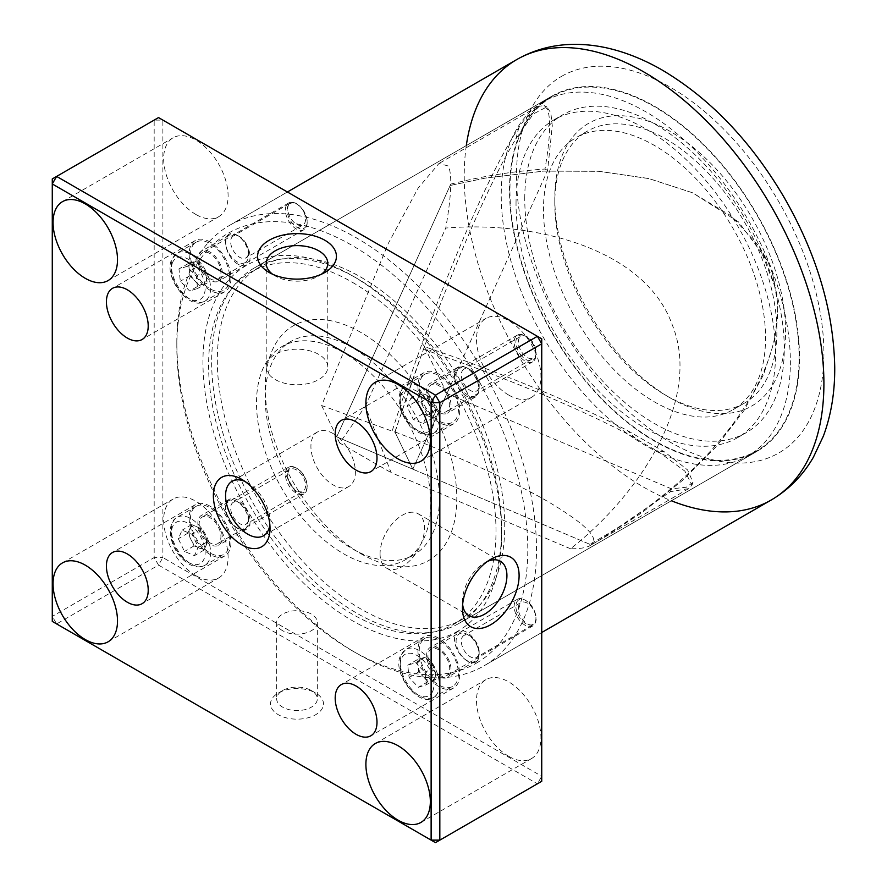 <?xml version="1.0" encoding="UTF-8"?>
<svg xmlns="http://www.w3.org/2000/svg" width="887" height="887" viewBox="0 0 887 887"><rect width="100%" height="100%" fill="white"/><g stroke="black" fill="none" stroke-linecap="round" stroke-linejoin="round"><path stroke-width="0.67" stroke-dasharray="4.43 3.33" d="M475.776 395.746A16.321 9.424 60 0 1 459.466 386.322A16.321 9.424 60 0 1 459.466 367.473A16.321 9.424 60 0 1 467.615 368.282A16.321 9.424 60 0 1 479.157 388.273A16.321 9.424 60 0 1 475.776 395.746M463.923 369.169A12.629 7.284 -120 0 0 463.923 383.749A12.629 7.284 -120 0 0 476.541 391.034L476.541 391.034A12.629 7.284 -120 0 0 479.157 385.257A12.629 7.284 -120 0 0 470.232 369.79A12.629 7.284 -120 0 0 463.923 369.169L520.968 336.228A12.629 7.284 -120 0 0 520.968 350.808A12.629 7.284 -120 0 0 533.586 358.104L476.541 391.034L533.586 358.104A12.629 7.284 -120 0 0 533.586 343.524A12.629 7.284 -120 0 0 520.968 336.228M245.156 262.596A16.321 9.424 60 0 1 228.835 253.172A16.321 9.424 60 0 1 228.835 234.323A16.321 9.424 60 0 1 236.995 235.133A16.321 9.424 60 0 1 248.537 255.123A16.321 9.424 60 0 1 245.156 262.596M233.292 236.02A12.629 7.284 -120 0 0 233.292 250.6A12.629 7.284 -120 0 0 245.921 257.884L245.921 257.884A12.629 7.284 -120 0 0 248.537 252.108A12.629 7.284 -120 0 0 239.601 236.641A12.629 7.284 -120 0 0 233.292 236.02L290.337 203.079A12.629 7.284 -120 0 0 290.337 217.659A12.629 7.284 -120 0 0 302.966 224.943L245.921 257.884L302.966 224.943A12.629 7.284 -120 0 0 302.966 210.374A12.629 7.284 -120 0 0 290.337 203.079M245.156 528.896A16.321 9.424 60 0 1 228.835 519.472A16.321 9.424 60 0 1 228.835 500.634A16.321 9.424 60 0 1 236.995 501.443A16.321 9.424 60 0 1 248.537 521.423A16.321 9.424 60 0 1 245.156 528.896M233.292 502.319A12.629 7.284 -120 0 0 233.292 516.899A12.629 7.284 -120 0 0 245.921 524.195L245.921 524.195A12.629 7.284 -120 0 0 248.537 518.407A12.629 7.284 -120 0 0 239.601 502.951A12.629 7.284 -120 0 0 233.292 502.319L290.337 469.389A12.629 7.284 -120 0 0 290.337 483.969A12.629 7.284 -120 0 0 302.966 491.254L245.921 524.195L302.966 491.254A12.629 7.284 -120 0 0 302.966 476.674A12.629 7.284 -120 0 0 290.337 469.389M475.776 662.046A16.321 9.424 60 0 1 459.466 652.632A16.321 9.424 60 0 1 459.466 633.784A16.321 9.424 60 0 1 467.615 634.593A16.321 9.424 60 0 1 479.157 654.584A16.321 9.424 60 0 1 475.776 662.046M463.923 635.48A12.629 7.284 -120 0 0 463.923 650.049A12.629 7.284 -120 0 0 476.541 657.345L476.541 657.345A12.629 7.284 -120 0 0 479.157 651.557A12.629 7.284 -120 0 0 470.232 636.101A12.629 7.284 -120 0 0 463.923 635.48L520.968 602.539A12.629 7.284 -120 0 0 520.968 617.119A12.629 7.284 -120 0 0 533.586 624.404L476.541 657.345L533.586 624.404A12.629 7.284 -120 0 0 533.586 609.835A12.629 7.284 -120 0 0 520.968 602.539M588.591 123.326A163.197 94.222 -120 0 0 554.796 198.034A163.197 94.222 -120 0 0 670.184 397.908A163.197 94.222 -120 0 0 751.788 405.991A163.197 94.222 -120 0 0 751.788 217.548A163.197 94.222 -120 0 0 588.591 123.326M744.348 403.175L744.348 403.175A157.032 90.662 60 0 1 665.838 395.391A157.032 90.662 60 0 1 554.796 203.068A157.032 90.662 60 0 1 587.316 131.176L575.996 137.718A157.032 90.662 -120 0 0 575.996 319.043A157.032 90.662 -120 0 0 733.028 409.705L733.028 409.705A157.032 90.662 -120 0 0 733.028 228.38A157.032 90.662 -120 0 0 575.996 137.718L587.316 131.176A157.032 90.662 60 0 1 744.348 221.839A157.032 90.662 60 0 1 744.348 403.175L733.028 409.705L744.348 403.175M476.397 663.121A248.183 143.284 -120 0 0 476.397 376.543A248.183 143.284 -120 0 0 228.214 233.259A248.183 143.284 -120 0 0 176.823 346.872A248.183 143.284 -120 0 0 352.305 650.825A248.183 143.284 -120 0 0 476.397 663.121M229.489 225.409L229.489 225.409A254.336 146.843 60 0 1 483.825 372.252A254.336 146.843 60 0 1 483.825 665.937L483.825 665.937A254.336 146.843 60 0 1 356.663 653.342A254.336 146.843 60 0 1 176.823 341.839A254.336 146.843 60 0 1 229.489 225.409L287.399 191.98L229.489 225.409M457.925 631.112A211.228 121.951 60 0 1 246.697 509.16A211.228 121.951 60 0 1 246.697 265.257A211.228 121.951 60 0 1 352.305 275.724A211.228 121.951 60 0 1 501.665 534.417A211.228 121.951 60 0 1 457.925 631.112M254.125 268.074A205.074 118.403 -120 0 0 254.125 504.869A205.074 118.403 -120 0 0 459.2 623.273L459.2 623.273A205.074 118.403 -120 0 0 501.665 529.395A205.074 118.403 -120 0 0 356.663 278.23A205.074 118.403 -120 0 0 254.125 268.074L551.98 96.118A205.074 118.403 -120 0 0 551.98 332.913A205.074 118.403 -120 0 0 757.043 451.306L459.2 623.273L757.043 451.306A205.074 118.403 -120 0 0 757.043 214.51A205.074 118.403 -120 0 0 551.98 96.118L254.125 268.074M541.735 632.509L483.825 665.937L541.735 632.509M589.711 544.252L336.716 436.87L450.13 185.494L485.244 178.11L543.565 171.113L598.67 171.269L648.829 178.542L692.425 192.734L731.587 216.14L759.327 246.63L775.626 288.53C791.526 369.025 713.614 476.208 589.711 544.252L590.731 545.139L597.106 541.513L642.354 512.409L682.58 480.333L716.751 446.083L743.96 410.57L763.541 374.68L774.983 339.322L778.021 305.372L772.555 273.728A203.223 117.328 -120 0 0 767.588 260.966L738.494 221.883L692.481 192.756L648.94 178.609L598.869 171.313L543.864 171.113L485.754 178.021L450.74 185.328C450.496 196.227 448.833 210.463 445.751 228.048C537.367 220.519 645.093 250.056 671.925 324.043C702.149 396.7 642.931 491.841 570.529 548.765C580.475 548.842 587.216 547.634 590.731 545.139L597.106 541.513M570.529 548.765L391.123 472.627L365.322 406.313L339.666 443.001L391.123 472.627M339.666 443.001L336.716 436.87L450.762 184.097C450.862 175.648 450.042 169.617 448.312 166.002L438.965 163.496L418.099 188.177L388.229 243.559L321.637 405.514L395.048 432.202L412.821 469.168L336.716 436.87L321.637 405.514M450.74 185.328L450.13 185.494M365.322 406.313L445.751 228.048M772.555 273.728L775.626 288.53M759.327 246.63L767.588 260.966M450.762 184.097C482.872 176.103 514.283 171.091 544.995 169.04C550.339 137.407 551.06 117.383 547.146 108.946L544.141 105.564L537.766 106.451L526.967 116.84A203.223 117.328 -120 0 0 518.851 127.706C486.93 174.639 432.379 305.206 392.209 430.882M395.048 432.202C432.867 314.619 483.482 191.714 515.802 138.982L533.287 114.002L546.858 106.895L550.827 112.926L552.291 125.754L547.612 170.426L412.821 469.168L446.937 393.551L671.503 488.87L686.372 487.207L693.002 482.34L687.58 469.944L664.806 452.048L627.231 430.428C576.461 403.785 499.381 371.941 424.374 346.629L446.937 393.551M547.612 170.426L544.995 169.04M515.802 138.982L518.851 127.706M526.967 116.84L533.287 114.002M424.374 346.629L394.903 431.914L412.821 469.168L591.119 544.851L600.843 539.363L670.517 491.664L671.503 488.87M394.903 431.914C450.308 453.091 510.125 479.679 547.8 501.51C585.686 524.017 600.122 538.464 591.119 544.851M423.132 349.267C502.918 376.254 584.699 410.526 635.258 438.134A203.223 117.328 -120 0 0 656.79 450.529L684.897 471.152L691.938 485.189L688.755 488.604L670.517 491.664M664.806 452.048L656.79 450.529M635.258 438.134L627.231 430.428M361.02 332.536A135.478 78.222 -120 0 0 265.213 387.852A135.478 78.222 -120 0 0 361.009 553.776A135.478 78.222 -120 0 0 361.02 553.776A135.478 78.222 -120 0 0 456.816 498.472A135.478 78.222 -120 0 0 361.02 332.536M352.305 548.754L361.02 553.776L352.305 548.754A123.16 71.115 60 0 1 265.213 397.908A123.16 71.115 60 0 1 290.725 341.528A123.16 71.115 60 0 1 352.305 347.626A123.16 71.115 60 0 1 432.767 456.162A123.16 71.115 60 0 1 413.885 554.852A123.16 71.115 60 0 1 352.305 548.754M210.053 242.018A29.559 17.064 -120 0 0 195.273 240.543A29.559 17.064 -120 0 0 190.738 264.237A29.559 17.064 -120 0 0 210.053 290.282A29.559 17.064 -120 0 0 224.832 291.745A29.559 17.064 -120 0 0 229.356 268.062A29.559 17.064 -120 0 0 210.053 242.018M210.053 252.074A17.241 9.957 -120 0 0 201.427 251.221A17.241 9.957 -120 0 0 198.788 265.036A17.241 9.957 -120 0 0 210.053 280.225A17.241 9.957 -120 0 0 218.668 281.079A17.241 9.957 -120 0 0 221.318 267.264A17.241 9.957 -120 0 0 210.053 252.074M237.916 264.138A17.241 9.957 60 0 1 226.651 248.948A17.241 9.957 60 0 1 229.301 235.122A17.241 9.957 60 0 1 237.916 235.975A17.241 9.957 60 0 1 249.18 251.176A17.241 9.957 60 0 1 246.542 264.991A17.241 9.957 60 0 1 237.916 264.138M438.832 638.274A29.559 17.064 -120 0 0 424.053 636.811A29.559 17.064 -120 0 0 419.518 660.493A29.559 17.064 -120 0 0 438.832 686.538A29.559 17.064 -120 0 0 453.612 688.002A29.559 17.064 -120 0 0 458.135 664.319A29.559 17.064 -120 0 0 438.832 638.274M438.832 648.33A17.241 9.957 -120 0 0 430.206 647.477A17.241 9.957 -120 0 0 427.567 661.292A17.241 9.957 -120 0 0 438.832 676.482A17.241 9.957 -120 0 0 447.447 677.335A17.241 9.957 -120 0 0 450.097 663.52A17.241 9.957 -120 0 0 438.832 648.33M466.695 660.394A17.241 9.957 60 0 1 455.43 645.204A17.241 9.957 60 0 1 458.08 631.389A17.241 9.957 60 0 1 466.695 632.243A17.241 9.957 60 0 1 477.96 647.432A17.241 9.957 60 0 1 475.321 661.247A17.241 9.957 60 0 1 466.695 660.394M438.832 374.092A29.559 17.064 -120 0 0 424.053 372.629A29.559 17.064 -120 0 0 419.518 396.323A29.559 17.064 -120 0 0 438.832 422.367A29.559 17.064 -120 0 0 453.612 423.831A29.559 17.064 -120 0 0 458.135 400.148A29.559 17.064 -120 0 0 438.832 374.092M438.832 384.16A17.241 9.957 -120 0 0 430.206 383.295A17.241 9.957 -120 0 0 427.567 397.121A17.241 9.957 -120 0 0 438.832 412.311A17.241 9.957 -120 0 0 447.447 413.165A17.241 9.957 -120 0 0 450.097 399.35A17.241 9.957 -120 0 0 438.832 384.16M466.695 396.223A17.241 9.957 60 0 1 455.43 381.022A17.241 9.957 60 0 1 458.08 367.207A17.241 9.957 60 0 1 466.695 368.061A17.241 9.957 60 0 1 477.96 383.262A17.241 9.957 60 0 1 475.321 397.077A17.241 9.957 60 0 1 466.695 396.223M210.053 506.189A29.559 17.064 -120 0 0 195.273 504.725A29.559 17.064 -120 0 0 190.738 528.408A29.559 17.064 -120 0 0 210.053 554.453A29.559 17.064 -120 0 0 224.832 555.916A29.559 17.064 -120 0 0 229.356 532.233A29.559 17.064 -120 0 0 210.053 506.189M210.053 516.245A17.241 9.957 -120 0 0 201.427 515.391A17.241 9.957 -120 0 0 198.788 529.206A17.241 9.957 -120 0 0 210.053 544.396A17.241 9.957 -120 0 0 218.668 545.25A17.241 9.957 -120 0 0 221.318 531.435A17.241 9.957 -120 0 0 210.053 516.245M237.916 528.308A17.241 9.957 60 0 1 226.651 513.118A17.241 9.957 60 0 1 229.301 499.303A17.241 9.957 60 0 1 237.916 500.157A17.241 9.957 60 0 1 249.18 515.347A17.241 9.957 60 0 1 246.542 529.162A17.241 9.957 60 0 1 237.916 528.308M272.564 274.205A30.79 17.773 0 0 0 275.236 275.968L269.138 272.453L275.236 275.968A30.79 17.773 0 0 0 318.777 275.968A30.79 17.773 0 0 0 321.449 274.205M487.551 561.36A31.444 18.15 120 0 0 484.69 562.801A31.444 18.15 120 0 0 462.449 601.308L462.449 608.349M462.449 601.308A31.444 18.15 120 0 0 462.637 604.513M269.848 524.561A31.444 18.15 -120 0 0 270.025 521.356A31.444 18.15 -120 0 0 247.795 482.85L241.696 479.335L247.795 482.85A31.444 18.15 -120 0 0 244.934 481.419M380.068 553.743A31.444 18.15 120 0 0 386.577 568.135A31.444 18.15 120 0 0 410.803 559.708A31.444 18.15 120 0 0 424.529 528.075A31.444 18.15 120 0 0 418.021 513.684A31.444 18.15 120 0 0 393.795 522.099A31.444 18.15 120 0 0 380.068 553.743M311.37 690.552L315.728 693.057A26.477 15.29 0 0 0 278.274 693.057A26.477 15.29 0 0 0 278.274 714.678A26.477 15.29 0 0 0 315.728 714.678A26.477 15.29 0 0 0 315.728 693.057L311.37 690.552A20.323 11.731 180 0 1 317.324 698.845A20.323 11.731 180 0 1 304.784 709.689A20.323 11.731 180 0 1 282.631 707.139A20.323 11.731 180 0 1 276.677 698.845A20.323 11.731 180 0 1 282.631 690.552A20.323 11.731 180 0 1 311.37 690.552M333.146 433.577A31.444 18.15 -120 0 0 317.424 432.024A31.444 18.15 -120 0 0 312.612 457.215A31.444 18.15 -120 0 0 333.146 484.923A31.444 18.15 -120 0 0 348.868 486.475A31.444 18.15 -120 0 0 353.691 461.284A31.444 18.15 -120 0 0 333.146 433.577M282.631 630.712A20.323 11.731 180 0 1 276.677 622.419A20.323 11.731 180 0 1 289.229 611.575A20.323 11.731 180 0 1 311.37 614.114A20.323 11.731 180 0 1 317.324 622.419A20.323 11.731 180 0 1 304.784 633.251A20.323 11.731 180 0 1 282.631 630.712M318.777 354.412A30.79 17.773 0 0 0 285.226 350.553A30.79 17.773 0 0 0 266.211 366.985A30.79 17.773 0 0 0 275.236 379.547A30.79 17.773 0 0 0 308.787 383.406A30.79 17.773 0 0 0 327.791 366.985A30.79 17.773 0 0 0 318.777 354.412M508.728 756.323A45.57 26.311 60 0 1 478.958 716.164A45.57 26.311 60 0 1 485.943 679.653A45.57 26.311 60 0 1 508.728 681.903A45.57 26.311 60 0 1 538.498 722.062A45.57 26.311 60 0 1 531.513 758.585A45.57 26.311 60 0 1 508.728 756.323M195.883 575.707A45.57 26.311 60 0 1 166.113 535.548A45.57 26.311 60 0 1 173.098 499.037A45.57 26.311 60 0 1 195.883 501.288A45.57 26.311 60 0 1 225.653 541.447A45.57 26.311 60 0 1 218.668 577.969A45.57 26.311 60 0 1 195.883 575.707M195.883 214.466A45.57 26.311 60 0 1 166.113 174.307A45.57 26.311 60 0 1 173.098 137.795A45.57 26.311 60 0 1 195.883 140.046A45.57 26.311 60 0 1 225.653 180.205A45.57 26.311 60 0 1 218.668 216.727A45.57 26.311 60 0 1 195.883 214.466M508.728 395.081A45.57 26.311 60 0 1 478.958 354.933A45.57 26.311 60 0 1 485.943 318.411A45.57 26.311 60 0 1 508.728 320.673A45.57 26.311 60 0 1 538.498 360.821A45.57 26.311 60 0 1 531.513 397.343A45.57 26.311 60 0 1 508.728 395.081M343.602 352.649A123.16 71.115 -120 0 0 282.011 346.551A123.16 71.115 -120 0 0 263.14 445.241A123.16 71.115 -120 0 0 343.602 553.776A123.16 71.115 -120 0 0 405.182 559.885A123.16 71.115 -120 0 0 424.064 461.185A123.16 71.115 -120 0 0 343.602 352.649M361.02 277.232A203.223 117.328 60 0 1 493.782 456.306A203.223 117.328 60 0 1 462.626 619.159A203.223 117.328 60 0 1 361.02 609.092A203.223 117.328 60 0 1 228.258 430.007A203.223 117.328 60 0 1 259.403 267.164A203.223 117.328 60 0 1 361.02 277.232M352.305 282.254A203.223 117.328 60 0 1 485.067 461.34A203.223 117.328 60 0 1 453.922 624.182A203.223 117.328 60 0 1 352.305 614.114A203.223 117.328 60 0 1 219.544 435.04A203.223 117.328 60 0 1 250.699 272.187A203.223 117.328 60 0 1 352.305 282.254M158.529 565.097L537.378 783.82L435.484 842.65L56.635 623.927L158.529 565.097L154.172 557.557L52.278 616.387L52.278 178.93L154.172 120.1L154.172 557.557L162.886 557.557L162.886 120.1L541.735 338.823L541.735 776.28L162.886 557.557L158.529 565.097M158.529 117.583L162.886 120.1L154.172 120.1L158.529 117.583M52.278 621.41L52.278 616.387L56.635 623.927L52.278 621.41M541.735 781.303L537.378 783.82L541.735 776.28L541.735 781.303M524.771 196.193A183.52 105.952 -120 0 0 603.814 382.364A183.52 105.952 -120 0 0 746.266 432.645A183.52 105.952 -120 0 0 784.263 351.23A183.52 105.952 -120 0 0 705.22 165.049A183.52 105.952 -120 0 0 562.757 114.778A183.52 105.952 -120 0 0 524.771 196.193M516.057 201.216A183.52 105.952 -120 0 0 595.099 387.397A183.52 105.952 -120 0 0 737.563 437.668A183.52 105.952 -120 0 0 775.548 356.264A183.52 105.952 -120 0 0 696.506 170.082A183.52 105.952 -120 0 0 554.042 119.812A183.52 105.952 -120 0 0 516.057 201.216M790.35 365.1A204.453 118.038 -120 0 0 702.293 157.686A204.453 118.038 -120 0 0 543.576 101.672A204.453 118.038 -120 0 0 501.255 192.368A204.453 118.038 -120 0 0 589.312 399.793A204.453 118.038 -120 0 0 748.029 455.807A204.453 118.038 -120 0 0 790.35 365.1M799.065 360.078A204.453 118.038 -120 0 0 710.997 152.653A204.453 118.038 -120 0 0 552.291 96.65A204.453 118.038 -120 0 0 509.958 187.345A204.453 118.038 -120 0 0 598.026 394.759A204.453 118.038 -120 0 0 756.744 450.773A204.453 118.038 -120 0 0 799.065 360.078M300.937 471.529A14.159 8.183 60 0 1 307.157 485.821A14.159 8.183 60 0 1 293.342 488.549A14.159 8.183 60 0 1 287.31 472.139A14.159 8.183 60 0 1 297.134 468.48A14.159 8.183 60 0 1 300.937 471.529M292.145 489.801A15.401 8.892 -120 0 0 303.964 493.882A15.401 8.892 -120 0 0 307.157 486.83A15.401 8.892 -120 0 0 300.394 471.285A15.401 8.892 -120 0 0 296.269 467.97A15.401 8.892 -120 0 0 288.574 467.205A15.401 8.892 -120 0 0 292.145 489.801M190.971 539.54A12.318 7.107 -120 0 0 194.552 544.762A12.318 7.107 -120 0 0 199.032 548L194.042 545.904L187.889 533.176L189.796 528.896A12.318 7.107 -120 0 0 190.971 539.54M207.824 541.547L204.742 535.183A12.318 7.107 -120 0 0 201.149 529.96A12.318 7.107 -120 0 0 196.681 526.723A12.318 7.107 -120 0 0 189.796 528.896L191.703 524.627L201.659 528.818L204.742 535.183A12.318 7.107 60 0 1 205.917 545.827L204.01 550.095L199.032 548A12.318 7.107 -120 0 0 205.917 545.827L207.824 541.547L198.244 547.079L194.43 555.628L184.463 551.437L178.309 538.708L182.123 530.16L192.08 534.34L198.244 547.079M214.166 521.068A15.401 8.892 60 0 1 217.747 543.653A15.401 8.892 60 0 1 205.928 539.573A15.401 8.892 60 0 1 202.347 516.988A15.401 8.892 60 0 1 214.166 521.068M217.47 513.662A27.708 15.999 60 0 1 223.901 554.32A27.708 15.999 60 0 1 202.624 546.98A27.708 15.999 60 0 1 196.193 506.322A27.708 15.999 60 0 1 217.47 513.662M191.703 524.627L182.123 530.16M201.659 528.818L192.08 534.34M204.01 550.095L194.43 555.628M194.042 545.904L184.463 551.437M187.889 533.176L178.309 538.708M522.121 356.463A14.159 8.183 60 0 1 516.09 340.043A14.159 8.183 60 0 1 525.913 336.384A14.159 8.183 60 0 1 529.716 339.444A14.159 8.183 60 0 1 535.936 353.736A14.159 8.183 60 0 1 522.121 356.463M529.173 339.2A15.401 8.892 -120 0 0 525.049 335.885A15.401 8.892 -120 0 0 517.354 335.12A15.401 8.892 -120 0 0 520.924 357.705A15.401 8.892 -120 0 0 532.743 361.785A15.401 8.892 -120 0 0 535.936 354.745A15.401 8.892 -120 0 0 529.173 339.2M433.521 403.097A12.318 7.107 -120 0 0 429.929 397.875A12.318 7.107 -120 0 0 425.461 394.626L430.439 396.722L436.604 409.461L434.697 413.73A12.318 7.107 -120 0 0 433.521 403.097M416.668 401.079L419.751 407.455A12.318 7.107 -120 0 0 423.332 412.677A12.318 7.107 -120 0 0 427.811 415.914A12.318 7.107 -120 0 0 434.697 413.73L432.789 418.01L422.822 413.819L419.751 407.455A12.318 7.107 60 0 1 418.575 396.811L420.482 392.531L425.461 394.626A12.318 7.107 -120 0 0 418.575 396.811L416.668 401.079L407.089 406.612L410.903 398.063L420.859 402.254L427.024 414.994L423.21 423.542L413.242 419.351L407.089 406.612M434.708 407.488A15.401 8.892 60 0 1 431.126 384.903A15.401 8.892 60 0 1 442.946 388.983A15.401 8.892 60 0 1 446.527 411.568A15.401 8.892 60 0 1 434.708 407.488M431.404 414.894A27.708 15.999 60 0 1 424.973 374.236A27.708 15.999 60 0 1 446.25 381.576A27.708 15.999 60 0 1 452.68 422.234A27.708 15.999 60 0 1 431.404 414.894M432.789 418.01L423.21 423.542M422.822 413.819L413.242 419.351M420.482 392.531L410.903 398.063M430.439 396.722L420.859 402.254M436.604 409.461L427.024 414.994M516.644 602.395A14.159 8.183 60 0 1 525.913 600.566A14.159 8.183 60 0 1 535.936 617.906A14.159 8.183 60 0 1 535.183 621.854A14.159 8.183 60 0 1 522.121 620.634A14.159 8.183 60 0 1 516.644 602.395M535.127 623.206A15.401 8.892 -120 0 0 535.936 618.915A15.401 8.892 -120 0 0 525.049 600.056A15.401 8.892 -120 0 0 517.354 599.29A15.401 8.892 -120 0 0 514.97 602.051A15.401 8.892 -120 0 0 519.017 619.614A15.401 8.892 -120 0 0 532.743 625.956A15.401 8.892 -120 0 0 535.127 623.206M431.969 680.473A12.318 7.107 -120 0 0 434.697 677.912A12.318 7.107 -120 0 0 435.262 673.078L435.938 679.22L427.989 681.737L423.332 676.848A12.318 7.107 -120 0 0 431.969 680.473M425.283 657.156L421.303 658.42A12.318 7.107 -120 0 0 418.575 660.981A12.318 7.107 -120 0 0 418.01 665.815A12.318 7.107 -120 0 0 423.332 676.848L418.686 671.958L417.322 659.673L421.303 658.42A12.318 7.107 60 0 1 429.929 662.046L434.586 666.924L435.262 673.078A12.318 7.107 -120 0 0 429.929 662.046L425.283 657.156L415.704 662.689L425.006 672.457L426.359 684.753L418.409 687.27L409.107 677.491L407.743 665.206L415.704 662.689M428.754 651.823A15.401 8.892 60 0 1 431.126 649.073A15.401 8.892 60 0 1 444.853 655.415A15.401 8.892 60 0 1 448.9 672.989A15.401 8.892 60 0 1 446.527 675.739A15.401 8.892 60 0 1 432.801 669.397A15.401 8.892 60 0 1 428.754 651.823M420.693 643.363A27.708 15.999 60 0 1 424.973 638.407A27.708 15.999 60 0 1 449.676 649.827A27.708 15.999 60 0 1 456.96 681.449A27.708 15.999 60 0 1 452.68 686.405A27.708 15.999 60 0 1 427.977 674.985A27.708 15.999 60 0 1 420.693 643.363M418.686 671.958L409.107 677.491M417.322 659.673L407.743 665.206M434.586 666.924L425.006 672.457M435.938 679.22L426.359 684.753M427.989 681.737L418.409 687.27M306.403 225.597A14.159 8.183 60 0 1 293.342 224.378A14.159 8.183 60 0 1 287.865 206.139A14.159 8.183 60 0 1 297.134 204.298A14.159 8.183 60 0 1 307.157 221.65A14.159 8.183 60 0 1 306.403 225.597M286.191 205.795A15.401 8.892 -120 0 0 290.237 223.358A15.401 8.892 -120 0 0 303.964 229.7A15.401 8.892 -120 0 0 306.348 226.95A15.401 8.892 -120 0 0 307.157 222.659A15.401 8.892 -120 0 0 296.269 203.799A15.401 8.892 -120 0 0 288.574 203.034A15.401 8.892 -120 0 0 286.191 205.795M192.523 262.153A12.318 7.107 -120 0 0 189.796 264.725A12.318 7.107 -120 0 0 189.23 269.559L188.543 263.417L192.523 262.153L196.504 260.9L201.149 265.79A12.318 7.107 -120 0 0 192.523 262.153M199.209 285.481L203.19 284.217A12.318 7.107 -120 0 0 205.917 281.656A12.318 7.107 -120 0 0 206.483 276.811A12.318 7.107 -120 0 0 201.149 265.79L205.806 270.668L207.159 282.964L203.19 284.217A12.318 7.107 60 0 1 194.552 280.591L189.907 275.702L189.23 269.559A12.318 7.107 -120 0 0 194.552 280.591L199.209 285.481L189.63 291.003L180.327 281.234L178.963 268.949L186.924 266.433L196.227 276.201L197.579 288.486L189.63 291.003M220.12 276.722A15.401 8.892 60 0 1 217.747 279.483A15.401 8.892 60 0 1 204.021 273.129A15.401 8.892 60 0 1 199.974 255.567A15.401 8.892 60 0 1 202.347 252.817A15.401 8.892 60 0 1 216.073 259.159A15.401 8.892 60 0 1 220.12 276.722M228.181 285.193A27.708 15.999 60 0 1 223.901 290.149A27.708 15.999 60 0 1 199.198 278.718A27.708 15.999 60 0 1 191.914 247.107A27.708 15.999 60 0 1 196.193 242.151A27.708 15.999 60 0 1 220.896 253.571A27.708 15.999 60 0 1 228.181 285.193M205.806 270.668L196.227 276.201M207.159 282.964L197.579 288.486M189.907 275.702L180.327 281.234M188.543 263.417L178.963 268.949M196.504 260.9L186.924 266.433M561.493 76.393A217.393 125.51 60 0 1 778.886 201.903A217.393 125.51 60 0 1 778.886 452.924A217.393 125.51 60 0 1 561.493 327.414A217.393 125.51 60 0 1 561.493 76.393M466.307 145.579A254.336 146.843 -120 0 0 671.37 500.767M181.879 557.236A23.86 13.782 -120 0 0 203.888 559.287A23.86 13.782 -120 0 0 194.663 528.552A23.86 13.782 -120 0 0 172.655 526.501A23.86 13.782 -120 0 0 181.879 557.236M198.422 524.66A27.708 15.999 60 0 1 204.853 565.318A27.708 15.999 60 0 1 183.576 557.978A27.708 15.999 60 0 1 177.145 517.321A27.708 15.999 60 0 1 198.422 524.66M423.443 396.456A23.86 13.782 -120 0 0 401.434 394.405A23.86 13.782 -120 0 0 410.659 425.15A23.86 13.782 -120 0 0 432.668 427.201A23.86 13.782 -120 0 0 423.443 396.456M412.355 425.893A27.708 15.999 60 0 1 405.924 385.235A27.708 15.999 60 0 1 427.201 392.575A27.708 15.999 60 0 1 433.632 433.233A27.708 15.999 60 0 1 412.355 425.893M432.668 691.372A23.86 13.782 -120 0 0 423.443 660.638A23.86 13.782 -120 0 0 401.434 658.586A23.86 13.782 -120 0 0 410.659 689.321A23.86 13.782 -120 0 0 432.668 691.372M401.645 654.362A27.708 15.999 60 0 1 405.924 649.406A27.708 15.999 60 0 1 430.627 660.826A27.708 15.999 60 0 1 437.912 692.448A27.708 15.999 60 0 1 433.632 697.404A27.708 15.999 60 0 1 408.929 685.984A27.708 15.999 60 0 1 401.645 654.362M172.655 262.319A23.86 13.782 -120 0 0 181.879 293.065A23.86 13.782 -120 0 0 203.888 295.116A23.86 13.782 -120 0 0 194.663 264.381A23.86 13.782 -120 0 0 172.655 262.319M209.132 296.191A27.708 15.999 60 0 1 204.853 301.148A27.708 15.999 60 0 1 180.15 289.727A27.708 15.999 60 0 1 172.865 258.106A27.708 15.999 60 0 1 177.145 253.15A27.708 15.999 60 0 1 201.848 264.57A27.708 15.999 60 0 1 209.132 296.191M665.838 395.391L670.184 397.908M554.796 203.068L554.796 198.034M356.663 278.23L352.305 275.724M501.665 529.395L501.665 534.417M352.305 650.825L356.663 653.342M176.823 346.872L176.823 341.839M470.232 636.101L467.615 634.593M479.157 651.557L479.157 654.584M239.601 502.951L236.995 501.443M248.537 518.407L248.537 521.423M239.601 236.641L236.995 235.133M248.537 252.108L248.537 255.123M470.232 369.79L467.615 368.282M479.157 385.257L479.157 388.273M537.766 106.451L438.965 163.496M544.141 105.564L546.858 106.895M688.755 488.604L600.843 539.363M691.938 485.189L693.002 482.34M265.213 397.908L265.213 387.852M195.273 240.543L112.527 288.319M229.301 235.122L201.427 251.221M424.053 636.811L341.307 684.576M458.08 631.389L430.206 647.477M424.053 372.629L341.307 420.405M458.08 367.207L430.206 383.295M195.273 504.725L112.527 552.49M229.301 499.303L201.427 515.391M386.577 568.135L468.968 615.7M282.631 690.552L278.274 693.057M317.424 432.024L232.072 481.297M276.677 622.419L276.677 698.845M266.211 366.985L266.211 263.395M375.334 743.506L485.943 679.653M62.5 562.89L173.098 499.037M62.5 201.648L173.098 137.795M375.334 382.264L485.943 318.411M290.725 341.528L282.011 346.551M462.626 619.159L453.922 624.182M259.403 267.164L250.699 272.187M413.885 554.852L405.182 559.885M420.904 461.196L531.513 397.343M108.07 280.58L218.668 216.727M108.07 641.822L218.668 577.969M420.904 822.437L531.513 758.585M327.791 366.985L327.791 263.395M317.324 622.419L317.324 698.845M348.868 486.475L263.517 535.759M418.021 513.684L500.401 561.249M270.025 521.356L270.025 528.397M484.69 562.801L490.777 559.287M318.777 275.968L324.875 272.453M246.542 529.162L218.668 545.25M224.832 555.916L142.086 603.692M475.321 397.077L447.447 413.165M453.612 423.831L370.866 471.596M475.321 661.247L447.447 677.335M453.612 688.002L370.866 735.778M246.542 264.991L218.668 281.079M224.832 291.745L142.086 339.51M737.563 437.668L746.266 432.645M543.576 101.672L552.291 96.65M748.029 455.807L756.744 450.773M554.042 119.812L562.757 114.778M307.157 485.821L307.157 486.83M196.193 506.322L177.145 517.321C166.191 522.631 169.062 545.549 181.813 558.322C190.084 566.483 197.768 568.811 204.853 565.318L223.901 554.32M303.964 493.882L217.747 543.653M288.574 467.205L202.347 516.988M297.134 468.48L296.269 467.97M525.913 336.384L525.049 335.885M424.973 374.236L405.924 385.235C394.97 390.546 397.842 413.464 410.603 426.226C418.864 434.397 426.547 436.726 433.632 433.233L452.68 422.234M517.354 335.12L431.126 384.903M532.743 361.785L446.527 411.568M535.936 353.736L535.936 354.745M525.913 600.566L525.049 600.056M535.936 617.906L535.936 618.915M424.973 638.407L405.924 649.406L400.647 655.438C391.433 672.856 418.753 708.269 433.632 697.404L452.68 686.405M517.354 599.29L431.126 649.073M532.743 625.956L446.527 675.739M196.193 242.151L177.145 253.15L171.867 259.181C162.654 276.6 189.973 312.013 204.853 301.148L223.901 290.149M303.964 229.7L217.747 279.483M288.574 203.034L202.347 252.817M297.134 204.298L296.269 203.799M307.157 221.65L307.157 222.659"/><path stroke-width="1.33" d="M671.37 500.767A254.336 146.843 -120 0 0 771.224 500.002A254.336 146.843 -120 0 0 771.235 206.327A254.336 146.843 -120 0 0 516.899 59.484L287.399 191.98L516.899 59.484A254.336 146.843 -120 0 0 466.307 145.579M771.235 500.002L541.735 632.509L771.224 500.002A254.336 146.843 -120 0 0 771.235 500.002L771.224 500.002C788.798 489.679 802.835 475.465 813.324 457.359L823.369 436.127C831.163 415.094 834.944 392.043 834.722 366.963C833.58 310.783 816.772 254.369 784.296 197.712C751.012 141.077 710.154 98.424 661.702 69.763C646.235 60.893 630.59 54.262 614.769 49.883C601.253 46.157 587.848 44.306 574.532 44.35C553.732 44.439 534.517 49.484 516.899 59.484M127.307 289.783A29.559 17.064 -120 0 0 112.527 288.319A29.559 17.064 -120 0 0 108.003 312.002A29.559 17.064 -120 0 0 127.307 338.047A29.559 17.064 -120 0 0 142.086 339.51A29.559 17.064 -120 0 0 146.621 315.827A29.559 17.064 -120 0 0 127.307 289.783M356.086 686.039A29.559 17.064 -120 0 0 341.307 684.576A29.559 17.064 -120 0 0 336.783 708.258A29.559 17.064 -120 0 0 356.086 734.314A29.559 17.064 -120 0 0 370.866 735.778A29.559 17.064 -120 0 0 375.401 712.084A29.559 17.064 -120 0 0 356.086 686.039M356.086 421.868A29.559 17.064 -120 0 0 341.307 420.405A29.559 17.064 -120 0 0 336.783 444.088A29.559 17.064 -120 0 0 356.086 470.132A29.559 17.064 -120 0 0 370.866 471.596A29.559 17.064 -120 0 0 375.401 447.913A29.559 17.064 -120 0 0 356.086 421.868M127.307 553.954A29.559 17.064 -120 0 0 112.527 552.49A29.559 17.064 -120 0 0 108.003 576.173A29.559 17.064 -120 0 0 127.307 602.229A29.559 17.064 -120 0 0 142.086 603.692A29.559 17.064 -120 0 0 146.621 579.998A29.559 17.064 -120 0 0 127.307 553.954M269.138 272.453L269.138 272.453A39.416 22.752 180 0 1 269.138 240.266A39.416 22.752 180 0 1 324.875 240.266A39.416 22.752 180 0 1 324.875 272.453A39.416 22.752 180 0 1 269.138 272.453M321.449 274.205A30.79 17.773 0 0 0 327.791 263.395A30.79 17.773 0 0 0 318.777 250.833A30.79 17.773 0 0 0 285.226 246.974A30.79 17.773 0 0 0 266.211 263.395A30.79 17.773 0 0 0 272.564 274.205M519.106 575.641A40.059 23.129 -60 0 1 490.777 624.703A40.059 23.129 -60 0 1 462.449 608.349A40.059 23.129 -60 0 1 490.777 559.287A40.059 23.129 -60 0 1 519.106 575.641M462.637 604.513A31.444 18.15 120 0 0 468.968 615.7A31.444 18.15 120 0 0 493.194 607.273A31.444 18.15 120 0 0 506.92 575.641A31.444 18.15 120 0 0 500.401 561.249A31.444 18.15 120 0 0 487.551 561.36M241.696 544.751A40.059 23.129 60 0 1 213.368 495.689A40.059 23.129 60 0 1 241.696 479.335L241.696 479.335A40.059 23.129 60 0 1 270.025 528.397A40.059 23.129 60 0 1 241.696 544.751M244.934 481.419A31.444 18.15 -120 0 0 232.072 481.297A31.444 18.15 -120 0 0 227.26 506.488A31.444 18.15 -120 0 0 247.795 534.196A31.444 18.15 -120 0 0 263.517 535.759A31.444 18.15 -120 0 0 269.848 524.561M398.119 820.187A45.57 26.311 60 0 1 368.349 780.028A45.57 26.311 60 0 1 375.334 743.506A45.57 26.311 60 0 1 398.119 745.767A45.57 26.311 60 0 1 427.889 785.926A45.57 26.311 60 0 1 420.904 822.437A45.57 26.311 60 0 1 398.119 820.187M85.285 639.56A45.57 26.311 60 0 1 55.515 599.412A45.57 26.311 60 0 1 62.5 562.89A45.57 26.311 60 0 1 85.285 565.152A45.57 26.311 60 0 1 115.055 605.3A45.57 26.311 60 0 1 108.07 641.822A45.57 26.311 60 0 1 85.285 639.56M85.285 278.33A45.57 26.311 60 0 1 55.515 238.171A45.57 26.311 60 0 1 62.5 201.648A45.57 26.311 60 0 1 85.285 203.91A45.57 26.311 60 0 1 115.055 244.069A45.57 26.311 60 0 1 108.07 280.58A45.57 26.311 60 0 1 85.285 278.33M398.119 458.945A45.57 26.311 60 0 1 368.349 418.786A45.57 26.311 60 0 1 375.334 382.264A45.57 26.311 60 0 1 398.119 384.526A45.57 26.311 60 0 1 427.889 424.685A45.57 26.311 60 0 1 420.904 461.196A45.57 26.311 60 0 1 398.119 458.945M435.484 395.136L537.378 336.306L158.529 117.583L56.635 176.413L435.484 395.136L431.126 402.676L52.278 183.953L52.278 621.41L431.126 840.133L431.126 402.676L439.83 402.676L439.83 840.133L541.735 781.303L541.735 343.846L439.83 402.676L435.484 395.136M52.278 183.953L56.635 176.413L52.278 178.93L52.278 183.953M439.83 840.133L431.126 840.133L435.484 842.65L439.83 840.133M537.378 336.306L541.735 343.846L541.735 338.823L537.378 336.306"/></g></svg>
